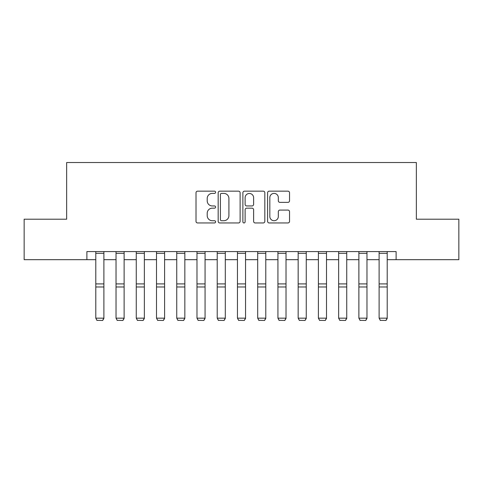 <?xml version="1.0" encoding="UTF-8"?>
<svg xmlns="http://www.w3.org/2000/svg" width="483" height="483" viewBox="0 0 483 483"><rect width="100%" height="100%" fill="white"/><g stroke="black" fill="none" stroke-linecap="round" stroke-linejoin="round"><path stroke-width="0.72" d="M215.599 192.282A1.111 1.111 0 0 0 214.482 191.165L197.601 191.165A1.588 1.588 0 0 0 196.013 192.759L196.013 221.359A1.588 1.588 0 0 0 197.601 222.953L214.482 222.953A1.111 1.111 0 0 0 215.599 221.836A1.111 1.111 0 0 0 214.482 220.725L212.297 220.725A5.084 5.084 0 0 1 207.213 215.641L207.213 213.257A5.084 5.084 0 0 1 212.297 208.173L214.482 208.173A1.111 1.111 0 0 0 215.599 207.062A1.111 1.111 0 0 0 214.482 205.945L212.297 205.945A5.084 5.084 0 0 1 207.213 200.862L207.213 198.477A5.084 5.084 0 0 1 212.297 193.393L214.482 193.393A1.111 1.111 0 0 0 215.599 192.282M287.94 202.371A1.588 1.588 0 0 0 289.534 200.783L289.534 192.759A1.588 1.588 0 0 0 287.94 191.165L269.188 191.165A1.588 1.588 0 0 0 267.6 192.759L267.6 221.359A1.588 1.588 0 0 0 269.188 222.953L287.94 222.953A1.588 1.588 0 0 0 289.534 221.359L289.534 211.669A1.588 1.588 0 0 0 287.94 210.081L279.917 210.081A1.588 1.588 0 0 0 278.329 211.669L278.329 216.475A4.25 4.25 0 0 1 274.078 220.725A4.25 4.25 0 0 1 269.828 216.475L269.828 197.644A4.25 4.25 0 0 1 274.078 193.393A4.25 4.25 0 0 1 278.329 197.644L278.329 200.783A1.588 1.588 0 0 0 279.917 202.371L287.94 202.371M86.886 259.679L24.15 259.679L24.15 219.204L66.648 219.204L66.648 162.536L416.352 162.536L416.352 219.204L458.85 219.204L458.85 259.679L396.114 259.679L396.114 251.583L86.886 251.583L86.886 259.679L95.791 259.679M240.111 192.759A1.588 1.588 0 0 0 238.517 191.165L219.771 191.165A1.588 1.588 0 0 0 218.177 192.759L218.177 221.359A1.588 1.588 0 0 0 219.771 222.953L238.517 222.953A1.588 1.588 0 0 0 240.111 221.359L240.111 192.759M244.483 191.165L263.229 191.165A1.588 1.588 0 0 1 264.823 192.759L264.823 221.359A1.588 1.588 0 0 1 263.229 222.953L255.205 222.953A1.588 1.588 0 0 1 253.617 221.359L253.617 209.761A1.588 1.588 0 0 0 252.029 208.173L246.704 208.173A1.588 1.588 0 0 0 245.116 209.761L245.116 221.836A1.111 1.111 0 0 1 244.006 222.953A1.111 1.111 0 0 1 242.889 221.836L242.889 192.759A1.588 1.588 0 0 1 244.483 191.165M103.887 259.679L116.029 259.679M124.125 259.679L136.266 259.679M144.363 259.679L156.504 259.679M164.6 259.679L176.742 259.679M184.838 259.679L196.979 259.679M205.07 259.679L217.217 259.679M225.307 259.679L237.455 259.679M245.545 259.679L257.693 259.679M265.783 259.679L277.93 259.679M286.021 259.679L298.162 259.679M306.258 259.679L318.4 259.679M326.496 259.679L338.637 259.679M346.734 259.679L358.875 259.679M366.971 259.679L379.113 259.679M387.209 259.679L396.114 259.679M221.516 193.393A1.111 1.111 0 0 0 220.405 194.504L220.405 219.614A1.111 1.111 0 0 0 221.516 220.725L223.822 220.725A5.084 5.084 0 0 0 228.906 215.641L228.906 198.477A5.084 5.084 0 0 0 223.822 193.393L221.516 193.393M253.617 197.722A4.25 4.25 0 0 0 249.367 193.472A4.25 4.25 0 0 0 245.116 197.722L245.116 204.357A1.588 1.588 0 0 0 246.704 205.945L252.029 205.945A1.588 1.588 0 0 0 253.617 204.357L253.617 197.722M103.887 251.583L103.887 318.454L102.674 320.464L97.005 320.344L102.674 320.464M97.005 320.464L95.791 318.158L103.887 318.158L102.674 320.344M95.791 251.583L95.791 318.158L97.005 320.344M124.125 251.583L124.125 318.454L122.911 320.464L117.242 320.344L122.911 320.464M117.242 320.464L116.029 318.158L124.125 318.158L122.911 320.344M116.029 251.583L116.029 318.158L117.242 320.344M144.363 251.583L144.363 318.454L143.143 320.464L137.48 320.344L143.143 320.464M137.48 320.464L136.266 318.158L144.363 318.158L143.143 320.344M136.266 251.583L136.266 318.158L137.48 320.344M164.6 251.583L164.6 318.454L163.381 320.464L157.718 320.344L163.381 320.464M157.718 320.464L156.504 318.158L164.6 318.158L163.381 320.344M156.504 251.583L156.504 318.158L157.718 320.344M184.838 251.583L184.838 318.454L183.618 320.464L177.955 320.344L183.618 320.464M177.955 320.464L176.742 318.158L184.838 318.158L183.618 320.344M176.742 251.583L176.742 318.158L177.955 320.344M205.07 251.583L205.07 318.454L203.856 320.464L198.193 320.344L203.856 320.464M198.193 320.464L196.979 318.158L205.07 318.158L203.856 320.344M196.979 251.583L196.979 318.158L198.193 320.344M225.307 251.583L225.307 318.454L224.094 320.464L218.431 320.344L224.094 320.464M218.431 320.464L217.217 318.158L225.307 318.158L224.094 320.344M217.217 251.583L217.217 318.158L218.431 320.344M245.545 251.583L245.545 318.454L244.332 320.464L238.668 320.344L244.332 320.464M238.668 320.464L237.455 318.158L245.545 318.158L244.332 320.344M237.455 251.583L237.455 318.158L238.668 320.344M265.783 251.583L265.783 318.454L264.569 320.464L258.906 320.344L264.569 320.464M258.906 320.464L257.693 318.158L265.783 318.158L264.569 320.344M257.693 251.583L257.693 318.158L258.906 320.344M286.021 251.583L286.021 318.454L284.807 320.464L279.144 320.344L284.807 320.464M279.144 320.464L277.93 318.158L286.021 318.158L284.807 320.344M277.93 251.583L277.93 318.158L279.144 320.344M306.258 251.583L306.258 318.454L305.045 320.464L299.382 320.344L305.045 320.464M299.382 320.464L298.162 318.158L306.258 318.158L305.045 320.344M298.162 251.583L298.162 318.158L299.382 320.344M326.496 251.583L326.496 318.454L325.282 320.464L319.619 320.344L325.282 320.464M319.619 320.464L318.4 318.158L326.496 318.158L325.282 320.344M318.4 251.583L318.4 318.158L319.619 320.344M346.734 251.583L346.734 318.454L345.52 320.464L339.857 320.344L345.52 320.464M339.857 320.464L338.637 318.158L346.734 318.158L345.52 320.344M338.637 251.583L338.637 318.158L339.857 320.344M366.971 251.583L366.971 318.454L365.758 320.464L360.089 320.344L365.758 320.464M360.089 320.464L358.875 318.158L366.971 318.158L365.758 320.344M358.875 251.583L358.875 318.158L360.089 320.344M387.209 251.583L387.209 318.454L385.995 320.464L380.326 320.344L385.995 320.464M380.326 320.464L379.113 318.158L387.209 318.158L385.995 320.344M379.113 251.583L379.113 318.158L380.326 320.344M103.887 283.907L95.791 283.907M103.887 286.974L95.791 286.974M103.887 253.321L95.791 253.321M124.125 283.907L116.029 283.907M124.125 286.974L116.029 286.974M124.125 253.321L116.029 253.321M144.363 283.907L136.266 283.907M144.363 286.974L136.266 286.974M144.363 253.321L136.266 253.321M164.6 283.907L156.504 283.907M164.6 286.974L156.504 286.974M164.6 253.321L156.504 253.321M184.838 283.907L176.742 283.907M184.838 286.974L176.742 286.974M184.838 253.321L176.742 253.321M205.07 283.907L196.979 283.907M205.07 286.974L196.979 286.974M205.07 253.321L196.979 253.321M225.307 283.907L217.217 283.907M225.307 286.974L217.217 286.974M225.307 253.321L217.217 253.321M245.545 283.907L237.455 283.907M245.545 286.974L237.455 286.974M245.545 253.321L237.455 253.321M265.783 283.907L257.693 283.907M265.783 286.974L257.693 286.974M265.783 253.321L257.693 253.321M286.021 283.907L277.93 283.907M286.021 286.974L277.93 286.974M286.021 253.321L277.93 253.321M306.258 283.907L298.162 283.907M306.258 286.974L298.162 286.974M306.258 253.321L298.162 253.321M326.496 283.907L318.4 283.907M326.496 286.974L318.4 286.974M326.496 253.321L318.4 253.321M346.734 283.907L338.637 283.907M346.734 286.974L338.637 286.974M346.734 253.321L338.637 253.321M366.971 283.907L358.875 283.907M366.971 286.974L358.875 286.974M366.971 253.321L358.875 253.321M387.209 283.907L379.113 283.907M387.209 286.974L379.113 286.974M387.209 253.321L379.113 253.321"/></g></svg>
